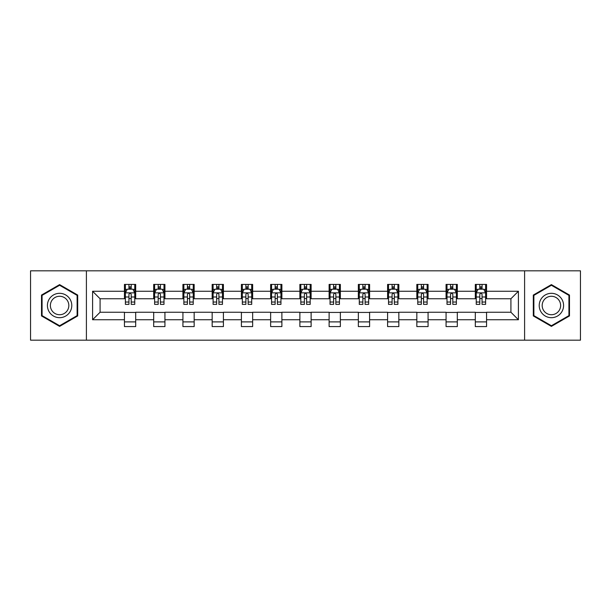 <?xml version="1.0" encoding="UTF-8"?>
<svg xmlns="http://www.w3.org/2000/svg" width="611" height="611" viewBox="0 0 611 611"><rect width="100%" height="100%" fill="white"/><g stroke="black" fill="none" stroke-linecap="round" stroke-linejoin="round"><path stroke-width="0.92" d="M524.597 340.174L580.45 340.174L580.45 270.826L524.597 270.826L524.597 340.174L86.403 340.174L86.403 270.826L30.55 270.826L30.55 340.174L86.403 340.174M524.597 270.826L86.403 270.826M486.555 291.256L486.555 284.413L475.305 284.413L475.305 291.256L457.311 291.256L457.311 284.413L446.068 284.413L446.068 291.256L428.074 291.256L428.074 284.413L416.832 284.413L416.832 291.256L398.838 291.256L398.838 284.413L387.588 284.413L387.588 291.256L369.602 291.256L369.602 284.413L358.351 284.413L358.351 291.256L340.358 291.256L340.358 284.413L329.115 284.413L329.115 291.256L311.121 291.256L311.121 284.413L299.879 284.413L299.879 291.256L281.885 291.256L281.885 284.413L270.642 284.413L270.642 291.256L252.649 291.256L252.649 284.413L241.398 284.413L241.398 291.256L223.412 291.256L223.412 284.413L212.162 284.413L212.162 291.256L194.168 291.256L194.168 284.413L182.926 284.413L182.926 291.256L164.932 291.256L164.932 284.413L153.689 284.413L153.689 291.256L135.695 291.256L135.695 284.413L124.445 284.413L124.445 291.256L92.589 291.256L92.589 319.744L100.082 312.244L124.445 312.244L124.445 326.587L135.695 326.587L135.695 312.244L153.689 312.244L153.689 326.587L164.932 326.587L164.932 312.244L182.926 312.244L182.926 326.587L194.168 326.587L194.168 312.244L212.162 312.244L212.162 326.587L223.412 326.587L223.412 312.244L241.398 312.244L241.398 326.587L252.649 326.587L252.649 312.244L270.642 312.244L270.642 326.587L281.885 326.587L281.885 312.244L299.879 312.244L299.879 326.587L311.121 326.587L311.121 312.244L329.115 312.244L329.115 326.587L340.358 326.587L340.358 312.244L358.351 312.244L358.351 326.587L369.602 326.587L369.602 312.244L387.588 312.244L387.588 326.587L398.838 326.587L398.838 312.244L416.832 312.244L416.832 326.587L428.074 326.587L428.074 312.244L446.068 312.244L446.068 326.587L457.311 326.587L457.311 312.244L475.305 312.244L475.305 326.587L486.555 326.587L486.555 312.244L510.918 312.244L510.918 298.756L486.555 298.756L486.555 291.256L518.411 291.256L518.411 319.744L486.555 319.744M475.305 319.744L457.311 319.744M446.068 319.744L428.074 319.744M416.832 319.744L398.838 319.744M387.588 319.744L369.602 319.744M358.351 319.744L340.358 319.744M329.115 319.744L311.121 319.744M299.879 319.744L281.885 319.744M270.642 319.744L252.649 319.744M241.398 319.744L223.412 319.744M212.162 319.744L194.168 319.744M182.926 319.744L164.932 319.744M153.689 319.744L135.695 319.744M124.445 319.744L92.589 319.744M475.305 291.256L475.305 298.756L457.311 298.756L457.311 291.256M446.068 291.256L446.068 298.756L428.074 298.756L428.074 291.256M416.832 291.256L416.832 298.756L398.838 298.756L398.838 291.256M387.588 291.256L387.588 298.756L369.602 298.756L369.602 291.256M358.351 291.256L358.351 298.756L340.358 298.756L340.358 291.256M329.115 291.256L329.115 298.756L311.121 298.756L311.121 291.256M299.879 291.256L299.879 298.756L281.885 298.756L281.885 291.256M270.642 291.256L270.642 298.756L252.649 298.756L252.649 291.256M241.398 291.256L241.398 298.756L223.412 298.756L223.412 291.256M212.162 291.256L212.162 298.756L194.168 298.756L194.168 291.256M182.926 291.256L182.926 298.756L164.932 298.756L164.932 291.256M153.689 291.256L153.689 298.756L135.695 298.756L135.695 291.256M124.445 291.256L124.445 298.756L100.082 298.756L92.589 291.256M100.082 298.756L100.082 312.244M518.411 319.744L510.918 312.244M510.918 298.756L518.411 291.256M124.445 289.102L125.385 289.102M128.944 289.102L131.197 289.102M134.756 289.102L135.695 289.102M124.445 298.565L125.385 298.565M128.944 298.565L131.197 298.565M134.756 298.565L135.695 298.565M124.445 312.435L135.695 312.435M124.445 321.898L135.695 321.898M153.689 312.435L164.932 312.435M153.689 321.898L164.932 321.898M153.689 289.102L154.621 289.102M158.188 289.102L160.433 289.102M163.992 289.102L164.932 289.102M153.689 298.565L154.621 298.565M158.188 298.565L160.433 298.565M163.992 298.565L164.932 298.565M182.926 312.435L194.168 312.435M182.926 321.898L194.168 321.898M182.926 289.102L183.865 289.102M187.424 289.102L189.67 289.102M193.236 289.102L194.168 289.102M182.926 298.565L183.865 298.565M187.424 298.565L189.67 298.565M193.236 298.565L194.168 298.565M212.162 312.435L223.412 312.435M212.162 321.898L223.412 321.898M212.162 289.102L213.102 289.102M216.661 289.102L218.914 289.102M222.473 289.102L223.412 289.102M212.162 298.565L213.102 298.565M216.661 298.565L218.914 298.565M222.473 298.565L223.412 298.565M241.398 312.435L252.649 312.435M241.398 321.898L252.649 321.898M241.398 289.102L242.338 289.102M245.897 289.102L248.15 289.102M251.709 289.102L252.649 289.102M241.398 298.565L242.338 298.565M245.897 298.565L248.15 298.565M251.709 298.565L252.649 298.565M270.642 312.435L281.885 312.435M270.642 321.898L281.885 321.898M270.642 289.102L271.574 289.102M275.141 289.102L277.386 289.102M280.945 289.102L281.885 289.102M270.642 298.565L271.574 298.565M275.141 298.565L277.386 298.565M280.945 298.565L281.885 298.565M299.879 312.435L311.121 312.435M299.879 321.898L311.121 321.898M299.879 289.102L300.818 289.102M304.377 289.102L306.623 289.102M310.182 289.102L311.121 289.102M299.879 298.565L300.818 298.565M304.377 298.565L306.623 298.565M310.182 298.565L311.121 298.565M329.115 312.435L340.358 312.435M329.115 321.898L340.358 321.898M329.115 289.102L330.055 289.102M333.614 289.102L335.859 289.102M339.426 289.102L340.358 289.102M329.115 298.565L330.055 298.565M333.614 298.565L335.859 298.565M339.426 298.565L340.358 298.565M358.351 312.435L369.602 312.435M358.351 321.898L369.602 321.898M358.351 289.102L359.291 289.102M362.85 289.102L365.103 289.102M368.662 289.102L369.602 289.102M358.351 298.565L359.291 298.565M362.85 298.565L365.103 298.565M368.662 298.565L369.602 298.565M387.588 312.435L398.838 312.435M387.588 321.898L398.838 321.898M387.588 289.102L388.527 289.102M392.086 289.102L394.339 289.102M397.898 289.102L398.838 289.102M387.588 298.565L388.527 298.565M392.086 298.565L394.339 298.565M397.898 298.565L398.838 298.565M416.832 312.435L428.074 312.435M416.832 321.898L428.074 321.898M416.832 289.102L417.764 289.102M421.33 289.102L423.576 289.102M427.135 289.102L428.074 289.102M416.832 298.565L417.764 298.565M421.33 298.565L423.576 298.565M427.135 298.565L428.074 298.565M446.068 312.435L457.311 312.435M446.068 321.898L457.311 321.898M446.068 289.102L447.008 289.102M450.567 289.102L452.812 289.102M456.379 289.102L457.311 289.102M446.068 298.565L447.008 298.565M450.567 298.565L452.812 298.565M456.379 298.565L457.311 298.565M475.305 312.435L486.555 312.435M475.305 321.898L486.555 321.898M475.305 289.102L476.244 289.102M479.803 289.102L482.056 289.102M485.615 289.102L486.555 289.102M475.305 298.565L476.244 298.565M479.803 298.565L482.056 298.565M485.615 298.565L486.555 298.565M59.603 326.381L77.689 315.94L77.689 295.06L59.603 284.619L41.517 295.06L41.517 315.94L59.603 326.381M569.483 295.06L551.397 284.619L533.311 295.06L533.311 315.94L551.397 326.381L569.483 315.94L569.483 295.06M131.197 286.849L128.944 286.849M134.756 302.025L131.197 302.025L131.197 304.377L134.756 304.377L134.756 292.944L132.885 289.194L127.264 289.194L125.385 292.944L125.385 304.377L128.944 304.377L128.944 302.025L125.385 302.025M125.385 292.944L125.385 284.413M134.756 292.944L134.756 284.413M128.944 289.194L128.944 284.413M131.197 284.413L131.197 289.194M131.197 302.025L131.197 294.349C130.449 292.906 129.7 292.906 128.944 294.349L128.944 302.025M70.15 311.595A12.182 12.182 0 0 0 65.69 294.953A12.182 12.182 0 0 0 49.048 299.405A12.182 12.182 0 0 0 53.508 316.047A12.182 12.182 0 0 0 70.15 311.595M67.592 310.113A9.226 9.226 0 0 0 64.216 297.511A9.226 9.226 0 0 0 51.614 300.887A9.226 9.226 0 0 0 54.99 313.489A9.226 9.226 0 0 0 67.592 310.113M42.075 315.62L42.075 295.38L59.603 285.268L77.123 295.38L77.123 315.62L59.603 325.732L42.075 315.62M551.397 293.318A12.182 12.182 0 0 0 539.215 305.5A12.182 12.182 0 0 0 551.397 317.682A12.182 12.182 0 0 0 563.579 305.5A12.182 12.182 0 0 0 551.397 293.318M551.397 296.274A9.226 9.226 0 0 0 542.178 305.5A9.226 9.226 0 0 0 551.397 314.726A9.226 9.226 0 0 0 560.623 305.5A9.226 9.226 0 0 0 551.397 296.274M568.925 315.62L551.397 325.732L533.877 315.62L533.877 295.38L551.397 285.268L568.925 295.38L568.925 315.62M160.433 286.849L158.188 286.849M163.992 302.025L160.433 302.025L160.433 304.377L163.992 304.377L163.992 292.944L162.121 289.194L156.5 289.194L154.621 292.944L154.621 304.377L158.188 304.377L158.188 302.025L154.621 302.025M154.621 292.944L154.621 284.413M163.992 292.944L163.992 284.413M158.188 289.194L158.188 284.413M160.433 284.413L160.433 289.194M160.433 302.025L160.433 294.349C159.685 292.906 158.936 292.906 158.188 294.349L158.188 302.025M189.67 286.849L187.424 286.849M193.236 302.025L189.67 302.025L189.67 304.377L193.236 304.377L193.236 292.944L191.358 289.194L185.736 289.194L183.865 292.944L183.865 304.377L187.424 304.377L187.424 302.025L183.865 302.025M183.865 292.944L183.865 284.413M193.236 292.944L193.236 284.413M187.424 289.194L187.424 284.413M189.67 284.413L189.67 289.194M189.67 302.025L189.67 294.349C188.921 292.906 188.173 292.906 187.424 294.349L187.424 302.025M218.914 286.849L216.661 286.849M222.473 302.025L218.914 302.025L218.914 304.377L222.473 304.377L222.473 292.944L220.594 289.194L214.973 289.194L213.102 292.944L213.102 304.377L216.661 304.377L216.661 302.025L213.102 302.025M213.102 292.944L213.102 284.413M222.473 292.944L222.473 284.413M216.661 289.194L216.661 284.413M218.914 284.413L218.914 289.194M218.914 302.025L218.914 294.349C218.165 292.906 217.409 292.906 216.661 294.349L216.661 302.025M248.15 286.849L245.897 286.849M251.709 302.025L248.15 302.025L248.15 304.377L251.709 304.377L251.709 292.944L249.838 289.194L244.209 289.194L242.338 292.944L242.338 304.377L245.897 304.377L245.897 302.025L242.338 302.025M242.338 292.944L242.338 284.413M251.709 292.944L251.709 284.413M245.897 289.194L245.897 284.413M248.15 284.413L248.15 289.194M248.15 302.025L248.15 294.349C247.402 292.906 246.653 292.906 245.897 294.349L245.897 302.025M277.386 286.849L275.141 286.849M280.945 302.025L277.386 302.025L277.386 304.377L280.945 304.377L280.945 292.944L279.074 289.194L273.453 289.194L271.574 292.944L271.574 304.377L275.141 304.377L275.141 302.025L271.574 302.025M271.574 292.944L271.574 284.413M280.945 292.944L280.945 284.413M275.141 289.194L275.141 284.413M277.386 284.413L277.386 289.194M277.386 302.025L277.386 294.349C276.638 292.906 275.889 292.906 275.141 294.349L275.141 302.025M306.623 286.849L304.377 286.849M310.182 302.025L306.623 302.025L306.623 304.377L310.182 304.377L310.182 292.944L308.311 289.194L302.689 289.194L300.818 292.944L300.818 304.377L304.377 304.377L304.377 302.025L300.818 302.025M300.818 292.944L300.818 284.413M310.182 292.944L310.182 284.413M304.377 289.194L304.377 284.413M306.623 284.413L306.623 289.194M306.623 302.025L306.623 294.349C305.874 292.906 305.126 292.906 304.377 294.349L304.377 302.025M335.859 286.849L333.614 286.849M339.426 302.025L335.859 302.025L335.859 304.377L339.426 304.377L339.426 292.944L337.547 289.194L331.926 289.194L330.055 292.944L330.055 304.377L333.614 304.377L333.614 302.025L330.055 302.025M330.055 292.944L330.055 284.413M339.426 292.944L339.426 284.413M333.614 289.194L333.614 284.413M335.859 284.413L335.859 289.194M335.859 302.025L335.859 294.349C335.111 292.906 334.362 292.906 333.614 294.349L333.614 302.025M365.103 286.849L362.85 286.849M368.662 302.025L365.103 302.025L365.103 304.377L368.662 304.377L368.662 292.944L366.791 289.194L361.162 289.194L359.291 292.944L359.291 304.377L362.85 304.377L362.85 302.025L359.291 302.025M359.291 292.944L359.291 284.413M368.662 292.944L368.662 284.413M362.85 289.194L362.85 284.413M365.103 284.413L365.103 289.194M365.103 302.025L365.103 294.349C364.355 292.906 363.598 292.906 362.85 294.349L362.85 302.025M394.339 286.849L392.086 286.849M397.898 302.025L394.339 302.025L394.339 304.377L397.898 304.377L397.898 292.944L396.027 289.194L390.406 289.194L388.527 292.944L388.527 304.377L392.086 304.377L392.086 302.025L388.527 302.025M388.527 292.944L388.527 284.413M397.898 292.944L397.898 284.413M392.086 289.194L392.086 284.413M394.339 284.413L394.339 289.194M394.339 302.025L394.339 294.349C393.591 292.906 392.842 292.906 392.086 294.349L392.086 302.025M423.576 286.849L421.33 286.849M427.135 302.025L423.576 302.025L423.576 304.377L427.135 304.377L427.135 292.944L425.264 289.194L419.642 289.194L417.764 292.944L417.764 304.377L421.33 304.377L421.33 302.025L417.764 302.025M417.764 292.944L417.764 284.413M427.135 292.944L427.135 284.413M421.33 289.194L421.33 284.413M423.576 284.413L423.576 289.194M423.576 302.025L423.576 294.349C422.827 292.906 422.079 292.906 421.33 294.349L421.33 302.025M452.812 286.849L450.567 286.849M456.379 302.025L452.812 302.025L452.812 304.377L456.379 304.377L456.379 292.944L454.5 289.194L448.879 289.194L447.008 292.944L447.008 304.377L450.567 304.377L450.567 302.025L447.008 302.025M447.008 292.944L447.008 284.413M456.379 292.944L456.379 284.413M450.567 289.194L450.567 284.413M452.812 284.413L452.812 289.194M452.812 302.025L452.812 294.349C452.064 292.906 451.315 292.906 450.567 294.349L450.567 302.025M482.056 286.849L479.803 286.849M485.615 302.025L482.056 302.025L482.056 304.377L485.615 304.377L485.615 292.944L483.736 289.194L478.115 289.194L476.244 292.944L476.244 304.377L479.803 304.377L479.803 302.025L476.244 302.025M476.244 292.944L476.244 284.413M485.615 292.944L485.615 284.413M479.803 289.194L479.803 284.413M482.056 284.413L482.056 289.194M482.056 302.025L482.056 294.349C481.308 292.906 480.552 292.906 479.803 294.349L479.803 302.025M134.71 292.852L125.431 292.852M125.385 289.415L127.149 289.415M132.992 289.415L134.756 289.415M128.944 296.999L125.385 296.999M134.756 296.999L131.197 296.999M131.197 288.041L128.944 288.041M163.947 292.852L154.675 292.852M154.621 289.415L156.385 289.415M162.236 289.415L163.992 289.415M158.188 296.999L154.621 296.999M163.992 296.999L160.433 296.999M160.433 288.041L158.188 288.041M193.183 292.852L183.911 292.852M183.865 289.415L185.622 289.415M191.472 289.415L193.236 289.415M187.424 296.999L183.865 296.999M193.236 296.999L189.67 296.999M189.67 288.041L187.424 288.041M222.427 292.852L213.147 292.852M213.102 289.415L214.866 289.415M220.708 289.415L222.473 289.415M216.661 296.999L213.102 296.999M222.473 296.999L218.914 296.999M218.914 288.041L216.661 288.041M251.663 292.852L242.384 292.852M242.338 289.415L244.102 289.415M249.945 289.415L251.709 289.415M245.897 296.999L242.338 296.999M251.709 296.999L248.15 296.999M248.15 288.041L245.897 288.041M280.9 292.852L271.62 292.852M271.574 289.415L273.338 289.415M279.189 289.415L280.945 289.415M275.141 296.999L271.574 296.999M280.945 296.999L277.386 296.999M277.386 288.041L275.141 288.041M310.136 292.852L300.864 292.852M300.818 289.415L302.575 289.415M308.425 289.415L310.182 289.415M304.377 296.999L300.818 296.999M310.182 296.999L306.623 296.999M306.623 288.041L304.377 288.041M339.38 292.852L330.1 292.852M330.055 289.415L331.811 289.415M337.662 289.415L339.426 289.415M333.614 296.999L330.055 296.999M339.426 296.999L335.859 296.999M335.859 288.041L333.614 288.041M368.616 292.852L359.337 292.852M359.291 289.415L361.055 289.415M366.898 289.415L368.662 289.415M362.85 296.999L359.291 296.999M368.662 296.999L365.103 296.999M365.103 288.041L362.85 288.041M397.853 292.852L388.573 292.852M388.527 289.415L390.292 289.415M396.134 289.415L397.898 289.415M392.086 296.999L388.527 296.999M397.898 296.999L394.339 296.999M394.339 288.041L392.086 288.041M427.089 292.852L417.817 292.852M417.764 289.415L419.528 289.415M425.378 289.415L427.135 289.415M421.33 296.999L417.764 296.999M427.135 296.999L423.576 296.999M423.576 288.041L421.33 288.041M456.325 292.852L447.053 292.852M447.008 289.415L448.764 289.415M454.615 289.415L456.379 289.415M450.567 296.999L447.008 296.999M456.379 296.999L452.812 296.999M452.812 288.041L450.567 288.041M485.569 292.852L476.29 292.852M476.244 289.415L478.008 289.415M483.851 289.415L485.615 289.415M479.803 296.999L476.244 296.999M485.615 296.999L482.056 296.999M482.056 288.041L479.803 288.041"/></g></svg>
